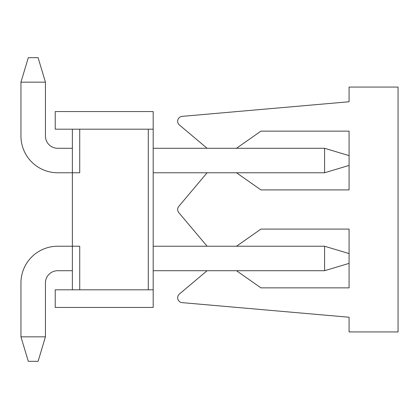 <?xml version="1.0" encoding="UTF-8"?>
<svg xmlns="http://www.w3.org/2000/svg" width="419" height="419" viewBox="0 0 419 419"><rect width="100%" height="100%" fill="white"/><g stroke="black" fill="none" stroke-linecap="round" stroke-linejoin="round"><path stroke-width="0.63" d="M79.72 289.817L153.181 289.817L153.181 111.554L55.229 111.554L55.229 129.183L72.372 129.183L72.372 289.817L79.72 289.817L79.72 246.231L57.681 246.231A36.731 36.731 0 0 0 20.95 282.961L20.95 336.834L45.435 336.834L45.435 282.961A12.245 12.245 0 0 1 57.681 270.716L72.372 270.716M153.181 289.817L153.181 307.446L55.229 307.446L55.229 289.817L72.372 289.817M148.284 289.817L148.284 129.183L153.181 129.183M72.372 172.769L57.681 172.769L79.72 172.769L79.72 129.183L148.284 129.183M72.372 129.183L79.72 129.183M153.181 270.716L324.589 270.716L324.589 246.231L236.494 246.231L260.922 229.088L349.074 229.088L349.074 287.858L260.922 287.858L236.494 270.716M236.494 148.284L260.922 131.142L349.074 131.142L349.074 165.421L324.589 172.769L153.181 172.769L207.112 172.769L153.181 172.769L207.112 172.769L153.181 172.769L207.112 172.769L178.819 206.342A4.897 4.897 0 0 0 178.819 212.658L207.112 246.231L153.181 246.231L324.589 246.231L153.181 246.231L324.589 246.231L349.074 253.579M72.372 246.231L57.681 246.231M45.435 282.961A12.245 12.245 0 0 1 57.681 270.716A12.245 12.245 0 0 0 45.435 282.961A12.245 12.245 0 0 1 57.681 270.716A12.245 12.245 0 0 0 45.435 282.961A12.245 12.245 0 0 1 57.681 270.716A12.245 12.245 0 0 0 45.435 282.961A12.245 12.245 0 0 1 57.681 270.716M153.181 148.284L324.589 148.284L324.589 172.769L153.181 172.769L324.589 172.769L236.494 172.769L324.589 172.769L236.494 172.769L324.589 172.769L236.494 172.769L260.922 189.912L349.074 189.912L349.074 165.421M57.681 172.769A36.731 36.731 0 0 1 20.95 136.039L20.95 82.166L28.298 57.681L38.092 57.681L45.435 82.166L45.435 136.039A12.245 12.245 0 0 0 57.681 148.284L72.372 148.284M207.112 270.716L179.411 294.012A4.897 4.897 0 0 0 182.139 302.638L349.074 317.241L349.074 331.937L398.05 331.937L398.05 87.063L349.074 87.063L349.074 101.759L182.139 116.362A4.897 4.897 0 0 0 179.411 124.988L207.112 148.284M45.435 136.039A12.245 12.245 0 0 0 57.681 148.284A12.245 12.245 0 0 1 45.435 136.039A12.245 12.245 0 0 0 57.681 148.284A12.245 12.245 0 0 1 45.435 136.039A12.245 12.245 0 0 0 57.681 148.284A12.245 12.245 0 0 1 45.435 136.039A12.245 12.245 0 0 0 57.681 148.284M45.435 336.834L38.092 361.319L28.298 361.319L20.95 336.834M349.074 263.373L324.589 270.716M45.435 82.166L20.95 82.166M349.074 155.627L324.589 148.284"/></g></svg>
